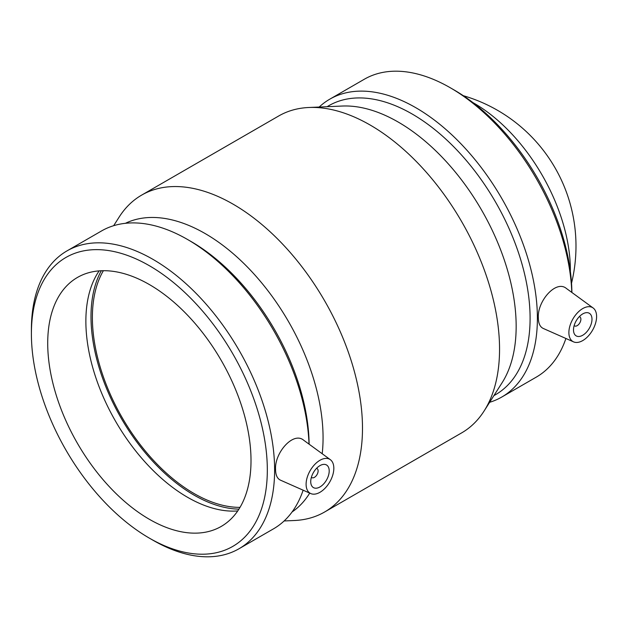 <?xml version="1.0" encoding="UTF-8"?>
<svg xmlns="http://www.w3.org/2000/svg" width="628" height="628" viewBox="0 0 628 628"><rect width="100%" height="100%" fill="white"/><g stroke="black" fill="none" stroke-linecap="round" stroke-linejoin="round"><path stroke-width="0.94" d="M316.536 468.362A5.228 3.014 -60 0 1 317.038 468.559A5.228 3.014 -60 0 1 318.121 470.953A5.228 3.014 -60 0 1 315.837 476.212A5.228 3.014 -60 0 1 311.81 477.61A5.228 3.014 -60 0 1 311.386 477.272M329.205 470.953A13.07 7.544 -60 0 1 323.499 484.102A13.07 7.544 -60 0 1 313.435 487.603A13.07 7.544 -60 0 1 313.435 472.515A13.07 7.544 -60 0 1 326.497 464.963A13.07 7.544 -60 0 1 329.205 470.953M579.306 316.653A5.228 3.014 -60 0 1 579.809 316.85A5.228 3.014 -60 0 1 579.809 322.878A5.228 3.014 -60 0 1 574.581 325.901A5.228 3.014 -60 0 1 574.157 325.563M573.497 329.912A13.07 7.544 -60 0 1 579.204 316.755A13.07 7.544 -60 0 1 589.276 313.254A13.07 7.544 -60 0 1 589.276 328.35A13.07 7.544 -60 0 1 576.206 335.894A13.07 7.544 -60 0 1 573.497 329.912M596.6 316.575A19.601 11.32 -60 0 1 582.737 340.58A19.601 11.32 -60 0 1 573.56 341.868A19.601 11.32 -60 0 1 572.94 318.914A19.601 11.32 -60 0 1 593.13 307.979A19.601 11.32 -60 0 1 596.6 316.575M319.966 492.289A19.601 11.32 120 0 0 332.605 475.569A19.601 11.32 120 0 0 330.352 459.688A19.601 11.32 120 0 0 315.06 464.147A19.601 11.32 120 0 0 306.103 484.29A19.601 11.32 120 0 0 310.789 493.577A19.601 11.32 120 0 0 319.966 492.289M310.789 493.577L280.418 480.137C277.238 478.599 275.621 475.051 275.559 469.485C274.42 453.016 293.268 431.24 303.654 440.204L330.352 459.688M543.189 328.42C540.017 326.89 538.392 323.341 538.329 317.776C537.199 301.307 556.039 279.531 566.425 288.488L593.13 307.979M571.888 292.483A166.82 96.312 -120 0 0 453.942 89.867L450.292 87.763A171.986 99.295 -120 0 0 364.303 79.246L329.794 99.169A171.986 99.295 -120 0 0 319.173 107.043M571.794 292.405A171.986 99.295 -120 0 0 450.292 87.763M489.636 402.305A171.986 99.295 -120 0 0 501.772 397.045L536.281 377.122A171.986 99.295 -120 0 0 565.907 338.476M501.772 397.045A171.986 99.295 -120 0 0 537.395 318.317A171.986 99.295 -120 0 0 462.318 145.241A171.986 99.295 -120 0 0 329.794 99.169M493.883 395.648L495.547 394.682A166.82 96.312 -120 0 0 530.095 318.317A166.82 96.312 -120 0 0 457.278 150.43A166.82 96.312 -120 0 0 328.727 105.739L327.062 106.705M284.131 520.957L294.383 520.51A182.96 105.63 -120 0 0 324.598 512.016L461.659 432.88A182.96 105.63 -120 0 0 484.125 410.963L502.094 382.742A166.82 96.312 -120 0 0 516.161 326.364A166.82 96.312 -120 0 0 342.339 106.038L308.921 107.49A182.96 105.63 -120 0 0 278.699 115.984L141.638 195.12A182.96 105.63 -120 0 0 119.171 217.037L113.66 225.695M484.125 410.963A182.96 105.63 -120 0 0 499.55 349.129A182.96 105.63 -120 0 0 308.921 107.49M324.598 512.016A182.96 105.63 -120 0 0 362.489 428.257A182.96 105.63 -120 0 0 282.631 244.135A182.96 105.63 -120 0 0 141.638 195.12M322.203 453.746A166.82 96.312 -120 0 0 323.067 437.849A166.82 96.312 -120 0 0 252.605 272.497A166.82 96.312 -120 0 0 125.404 223.309M292.067 511.977A166.82 96.312 -120 0 0 309.706 493.098M309.117 444.192A166.82 96.312 -120 0 0 191.171 241.576L187.521 239.472A171.986 99.295 -120 0 0 101.532 230.955L67.015 250.878A171.986 99.295 -120 0 0 31.4 329.606L31.4 333.821A166.82 96.312 -120 0 0 149.362 538.133A166.82 96.312 -120 0 0 267.324 470.027A166.82 96.312 -120 0 0 149.362 265.715A166.82 96.312 -120 0 0 31.4 333.821M309.023 444.114A171.986 99.295 -120 0 0 187.521 239.472M149.362 538.133L153.004 540.237A171.986 99.295 -120 0 0 239.001 548.754L273.51 528.831A171.986 99.295 -120 0 0 303.136 490.193M239.001 548.754A171.986 99.295 -120 0 0 274.617 470.027A171.986 99.295 -120 0 0 199.547 296.95A171.986 99.295 -120 0 0 67.015 250.878M251.012 460.607A143.757 82.998 -120 0 0 188.259 315.939A143.757 82.998 -120 0 0 77.487 277.427A143.757 82.998 -120 0 0 77.487 443.423A143.757 82.998 -120 0 0 221.237 526.421A143.757 82.998 -120 0 0 251.012 460.607M99.145 270.88A143.757 82.998 -120 0 0 115.638 421.388A143.757 82.998 -120 0 0 237.737 510.941M101.296 270.746A145.712 84.128 -120 0 0 121.18 418.193A145.712 84.128 -120 0 0 238.93 509.135M103.384 270.699A143.757 82.998 -120 0 0 122.154 417.628A143.757 82.998 -120 0 0 240.014 507.361M570.365 271.382A136.245 78.657 -120 0 0 570.373 270.095A136.245 78.657 -120 0 0 472.923 102.599M311.362 477.351L311.81 477.61M316.591 468.3L317.038 468.559M579.809 316.85L579.361 316.591M574.581 325.901L574.133 325.642M573.56 341.868L543.189 328.428M571.535 283.189A156.717 156.717 0 0 0 463.276 95.684"/></g></svg>
